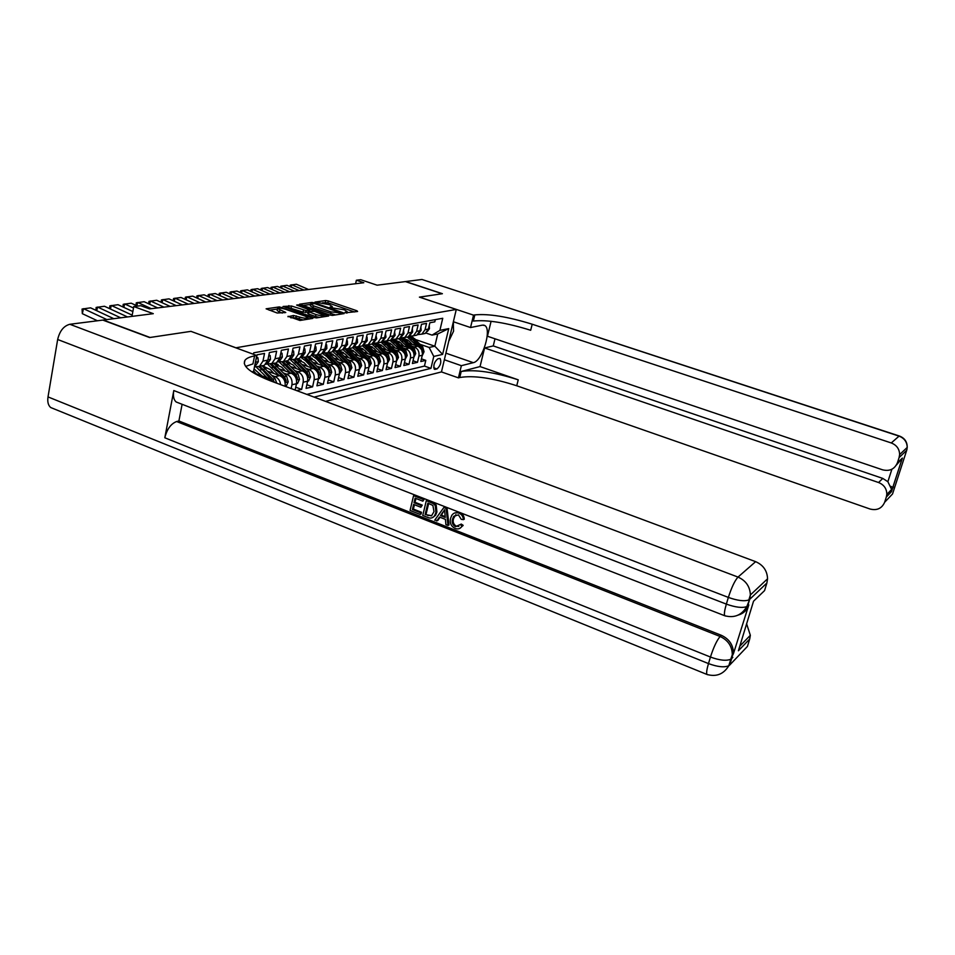 <?xml version="1.0" encoding="UTF-8"?>
<svg xmlns="http://www.w3.org/2000/svg" width="955" height="955" viewBox="0 0 955 955"><rect width="100%" height="100%" fill="white"/><g stroke="black" fill="none" stroke-linecap="round" stroke-linejoin="round"><path stroke-width="1.43" d="M345.579 312.786L357.6 311.485L356.943 310.781L328.269 300.944L325.715 300.538L315.031 302.055L329.487 304.693L332.292 306.591L329.929 307.188L330.549 307.606L344.397 309.826L347.262 311.76L344.958 312.369L345.579 312.786M288.064 316.284L299.954 320.474L312.846 318.385L279.397 306.901L266.111 308.811L277.153 313.001L285.772 312.5L277.535 308.501C278.908 307.832 281.618 308.095 285.676 309.301L305.325 316.189L307.737 317.872C306.364 318.528 303.654 318.266 299.619 317.06L293.555 315.472L287.968 316.738M191.048 331.397L235.945 347.787L456.287 309.444L419.412 297.136L442.165 293.734L405.409 281.594L377.106 285.187L360.739 279.72L356.37 280.233L363.819 282.728L149.565 308.907L140.767 305.707L133.76 306.531L131.981 316.38M191.06 331.337L150.042 337.473L103.283 320.032L153.289 313.67L133.76 306.531M329.785 314.995L332.447 315.413L344.158 313.586L343.514 312.87L314.493 302.842L311.891 302.437L299.548 304.203L329.785 314.995M328.651 315.998L316.499 317.896L313.789 317.478L283.146 306.46L291.526 306.018L306.149 310.602L309.909 309.981L296.659 305.075L298.115 304.872L328.651 315.998M296.599 390.583L301.649 389.401L295.74 387.205M295.119 370.743L297.912 371.758C302.019 373.787 303.774 377.273 303.177 382.215L307.594 381.212L306.066 388.375L312.607 386.847L306.853 384.71M306.185 368.415L308.919 369.418C313.001 371.411 314.732 374.849 314.135 379.732L318.445 378.765L316.917 385.832L323.303 384.34L317.693 382.275M316.976 366.147L319.674 367.126C323.709 369.096 325.428 372.498 324.831 377.32L329.033 376.365L327.517 383.361L333.749 381.905L328.269 379.899M327.505 363.927L330.155 364.894C334.155 366.839 335.862 370.194 335.265 374.957L339.359 374.038L337.855 380.938L343.931 379.517L338.583 377.571M337.784 361.766L340.398 362.709C344.361 364.631 346.044 367.95 345.447 372.665L349.446 371.758L347.942 378.586L353.887 377.189L348.671 375.303M347.811 359.653L350.401 360.572C354.329 362.47 355.988 365.753 355.391 370.409L359.307 369.525L357.803 376.282L363.604 374.921L358.507 373.083M357.612 357.588L360.166 358.495C364.058 360.369 365.705 363.604 365.108 368.212L368.928 367.353L367.424 374.026L373.095 372.701L368.129 370.91M367.186 355.57L369.704 356.466C373.56 358.316 375.184 361.515 374.587 366.075L378.323 365.228L376.831 371.829L382.382 370.528L377.523 368.797M376.545 353.601L379.028 354.484C382.848 356.299 384.459 359.462 383.862 363.974L387.515 363.151L386.035 369.681L391.455 368.415L386.703 366.72M385.701 351.679L388.136 352.538C391.932 354.341 393.532 357.468 392.935 361.921L396.504 361.121L395.024 367.58L400.324 366.338L395.68 364.691M394.642 349.793L397.053 350.64C400.814 352.419 402.389 355.511 401.792 359.916L405.278 359.128L403.81 365.526L408.991 364.309L404.454 362.709M403.392 347.954L405.768 348.778C409.492 350.545 411.056 353.601 410.459 357.958L413.873 357.194L412.405 363.509L417.478 362.327L418.935 356.048C419.532 351.726 417.98 348.706 414.291 346.963L411.939 346.152M413.049 360.763L417.478 362.327M435.325 319.639L434.8 321.847L429.869 322.754L428.389 329.081L425.262 333.438L421.835 334.155M417.562 334.644L421.931 334.107L425.059 329.726L426.539 323.375L421.501 324.306L420.009 330.705L416.858 335.11L413.384 335.814M409.015 336.315L413.455 335.79L416.607 331.361L418.099 324.939L412.942 325.894L411.45 332.364L408.274 336.817L404.753 337.521M400.276 338.022L404.789 337.509L407.976 333.032L409.468 326.538L404.192 327.517L402.688 334.059L399.5 338.548L391.335 339.777M399.5 338.548L395.931 339.264L399.13 334.751L400.634 328.186L395.239 329.177L393.735 335.79L390.523 340.338L382.191 341.556L386.226 344.469L395.716 355.332M390.523 340.338L386.87 341.054L390.094 336.494L391.598 329.857L386.083 330.884L384.579 337.569L381.332 342.153L377.631 342.881M372.844 343.382L377.595 342.893L380.854 338.285L382.358 331.576L376.712 332.615L375.196 339.383L371.937 344.027L368.164 344.743M363.27 345.256L368.117 344.779L371.388 340.111L372.904 333.331L367.126 334.393L365.598 341.233L362.315 345.925L358.483 346.653M353.457 347.166L358.4 346.701L361.694 341.986L363.222 335.121L357.301 336.22L355.773 343.132L352.467 347.883L348.575 348.611M343.43 349.124L348.456 348.682L351.774 343.907L353.314 336.96L347.25 338.082L345.71 345.077L342.379 349.888L338.416 350.616M333.14 351.13L338.273 350.7L341.615 345.877L343.155 338.846L336.948 339.992L335.408 347.083L332.042 351.929L328.019 352.658M322.611 353.183L327.84 352.765L331.206 347.895L332.746 340.78L326.383 341.962L324.843 349.124L321.453 354.03L317.358 354.759M311.808 355.284L317.144 354.89L320.546 349.948L322.086 342.75L315.568 343.967L314.016 351.213L310.602 356.191L306.436 356.919M300.741 357.433L306.185 357.063L309.599 352.073L311.163 344.779L304.466 346.02L302.914 353.362L299.476 358.4L295.226 359.116M289.377 359.641L294.94 359.295L298.39 354.233L299.942 346.856L293.078 348.133L291.526 355.57L288.064 360.656L283.731 361.384M277.738 361.897L283.42 361.587L286.882 356.466L288.446 348.993L281.403 350.306L279.839 357.827L276.353 362.984L271.936 363.7M270.551 364.416L283.098 376.974L285.163 382.072L286.166 380.687L284.483 376.676L271.59 363.927L275.076 358.746L276.64 351.189L269.417 352.526L267.842 360.142L264.332 365.371L259.844 366.087M254.46 366.935L259.438 366.338L262.959 361.097L264.535 353.434L257.11 354.806L255.009 364.237M271.865 381.367L267.925 378.144L256.25 373.799M285.103 382.573L288.195 381.893L286.261 386.035L285.091 386.298C285.652 381.248 283.862 377.702 279.696 375.637L268.295 371.423M280.591 384.614C280.09 380.711 278.239 378.049 275.028 376.628L272.151 375.566M295.131 390.034L296.468 383.731C297.065 378.753 295.298 375.243 291.168 373.202L280.03 369.096M291.144 388.554L291.944 384.758C292.54 379.756 290.762 376.222 286.607 374.169L283.79 373.119M307.641 377.571L310.482 376.939L308.608 380.985L307.594 381.212C308.19 376.294 306.448 372.832 302.341 370.815L291.466 366.827M278.168 364.512L276.102 363.76M318.493 375.16L321.214 374.563L319.364 378.55L318.445 378.753C319.042 373.906 317.311 370.48 313.252 368.487L302.616 364.619M289.866 362.458L287.001 361.408M329.081 372.808L331.695 372.235L329.869 376.175L329.033 376.365C329.63 371.567 327.923 368.188 323.9 366.219L313.503 362.446M301.171 360.405L297.733 359.152M339.359 374.038C339.968 369.287 338.273 365.944 334.286 364.01L324.115 360.333M312.166 358.376L308.25 356.967M349.506 368.284L351.906 367.747L349.458 371.746C350.055 367.066 348.372 363.76 344.433 361.85L334.477 358.28M322.85 356.394L318.564 354.842M359.367 366.087L361.659 365.586L359.307 369.525C359.904 364.882 358.244 361.623 354.329 359.737L344.6 356.263M333.259 354.436L328.651 352.789M368.928 367.353C369.525 362.769 367.878 359.546 364.01 357.683L354.472 354.281M343.418 352.526L338.524 350.783L345.447 354.245L348.778 357.755M378.395 361.873L380.496 361.396L378.323 365.216C378.92 360.692 377.297 357.504 373.465 355.666L364.13 352.359M353.314 350.64L348.79 349.041M387.587 359.832L389.592 359.378L387.515 363.139C388.112 358.662 386.5 355.511 382.692 353.696L373.56 350.473M362.984 348.802L358.758 347.31M396.576 357.839L398.498 357.409L396.504 361.109C397.089 356.681 395.501 353.565 391.729 351.774L382.776 348.623M372.426 346.999L368.451 345.603M405.362 355.881L407.2 355.475L405.29 359.128C405.875 354.747 404.299 351.667 400.563 349.888L391.789 346.82M381.642 345.233L377.894 343.919M413.957 353.971L415.712 353.589L413.873 357.182C414.47 352.849 412.906 349.805 409.206 348.05L400.599 345.053M390.655 343.502L387.109 342.26M439.467 358.483L437.7 358.901C434.191 362.052 433.104 365.514 434.453 369.299L436.984 368.952C440.482 365.777 441.556 362.327 440.207 358.579L439.467 358.483M325.56 401.375L441.461 371.925L458.436 377.858L459.749 377.512C473.596 375.208 492.589 377.965 516.739 385.76L870.029 509.015C876.988 510.734 881.847 508.49 884.628 502.282L892.543 493.962L906.701 450.33L899.109 457.552L897.378 462.865L902.38 458.066L891.469 491.682L891.624 489.449L887.864 481.714L891.898 469.227M456.287 309.444L441.461 371.925M314.1 397.101L430.956 368.367L433.761 356.442L429.141 347.453L420.319 344.385M253.433 354.269L253.72 352.813L442.738 318.278L439.897 330.37L448.731 328.615L442.619 354.401L433.761 356.442M265.776 364.225L276.353 362.984M399.465 341.806L396.098 340.637M306.842 394.403L424.45 366.075L425.787 360.381L420.821 361.539L422.277 355.284C422.874 350.998 421.334 347.978 417.657 346.247L409.218 343.323M410.459 357.958L408.991 364.309M401.792 359.916L400.324 366.338M392.935 361.921L391.455 368.415M383.862 363.974L382.382 370.528M374.587 366.075L373.095 372.701M365.108 368.212L363.604 374.921M355.391 370.409L353.887 377.189M345.447 372.665L343.931 379.517M335.265 374.957L333.749 381.905M324.831 377.32L323.303 384.34M314.135 379.732L312.607 386.847M303.177 382.215L301.649 389.401M408.072 340.147L404.884 339.037M429.141 347.453L434.835 346.211L437.724 333.964L432.03 335.11L439.897 330.37M415.676 339.574L434.835 346.211L442.619 354.401M425.918 333.009L432.03 335.11M356.37 280.233L355.606 283.731M421.442 358.865L425.787 360.381M424.45 366.075L430.956 368.367M437.724 333.964L448.731 328.615M354.568 311.963L327.875 302.783L322.563 302.759M310.566 304.43L302.58 305.54M340.804 312.965L314.84 303.654L310.673 303.905L313.467 305.803L330.979 311.867L340.804 312.965L340.541 314.147M310.626 304.144L310.28 305.791L313.061 307.677L313.467 305.803M335.48 314.935L313.061 307.677M286.202 307.832L288.434 307.522L288.84 305.6M308.023 312.19L303.057 312.106L288.434 307.522M323.745 315.83L325.583 316.475M315.938 314.529C319.877 315.711 322.515 315.986 323.84 315.353L314.589 311.318L308.167 311.521L315.938 314.529L315.532 316.463L319.483 317.43M308.143 311.593L307.761 313.443L308.644 314.052L309.05 312.13M315.532 316.463L308.644 314.052M303.093 319.985L295.895 317.848L290.762 317.788M277.499 308.704L277.129 310.447L279.469 312.07L279.875 310.124M282.322 313.085L279.469 312.07M277.416 309.05L269.203 310.196M309.48 318.982L307.629 318.337M418.935 356.048L422.468 355.236L424.044 351.738L422.743 346.904L411.88 336.399M416.834 345.961L407.284 337.008M412.345 344.409L409.253 341.21L403.511 338.118M421.919 351.822L422.623 350.64L421.179 347.238L409.898 336.494M408.656 336.578L412.214 339.204L421.322 349.327M303.893 290.057L291.729 284.781L291.096 287.097M429.237 325.44L429.44 328.699L427.386 331.481M308.525 289.484L296.408 284.244L290.26 285.127L289.866 286.56M453.291 322.074L453.577 331.182L448.731 341.305M899.109 457.552L899.622 454.58C899.467 448.981 896.673 445.102 891.266 442.953L899.061 436.125L421.955 279.481L405.648 281.558L442.392 293.698L419.484 297.16M444.35 359.749L461.361 365.681L473.31 362.673C482.382 361.241 492.291 328.699 484.603 325.44L482.406 325.142L470.54 327.541L473.525 315.15L474.826 314.899C488.59 313.55 507.714 316.654 532.21 324.223L891.266 442.953M461.361 365.681L458.436 377.858M480.043 366.577L461.205 371.483C475.041 369.275 494.045 372.056 518.231 379.827L480.043 366.577L484.591 347.954L493.258 345.913L495 338.798M491.097 321.274L487.444 336.244L882.623 469.836C889.654 471.495 894.572 469.18 897.378 462.865M891.469 491.682L886.324 497.042L884.628 502.282M886.324 497.042L886.813 494.415C886.789 488.745 884.032 484.77 878.552 482.514L882.79 478.419L887.864 481.714M484.591 347.954L878.552 482.514M421.955 279.481L899.3 435.993M453.362 321.751L470.54 327.541M419.496 297.124L473.525 315.15M493.258 345.913L882.79 478.419M474.826 314.899L473.346 321.059C487.122 319.603 506.234 322.683 530.682 330.275L532.21 324.223M896.423 465.001L902.38 458.066M453.47 321.787L453.374 324.819M455.857 514.626L453.565 518.517C452.551 521.919 453.494 524.498 456.418 526.253L458.83 526.432M460.346 524.522L462.005 526.169C460.394 528.736 458.137 529.512 455.237 528.485C451.035 526.372 449.507 522.946 450.629 518.183L451.763 515.378C453.541 512.823 455.941 512.095 458.973 513.181C461.731 514.351 463.187 516.5 463.342 519.651L461.229 519.317L458.448 514.864L453.685 516.345L452.61 518.947C451.596 522.361 452.551 524.94 455.475 526.694L461.289 524.08L463.151 525.346L460.047 528.258M454.711 512.942L459.916 512.751C462.674 513.921 464.13 516.07 464.273 519.21L463.342 519.651M440.016 517.264L437.76 520.559L434.716 520.177L443.86 507.499L446.081 508.358L448.002 525.417L445.913 524.593L445.436 519.401L439.491 517.061L436.793 521M443.86 507.499L447.047 507.941L448.957 524.975L448.002 525.417M421.501 512.286L421.095 513.993L420.105 514.411L410.065 510.448L413.575 495.681L414.565 495.287L424.283 499.071L422.886 501.184L415.103 498.152L414.028 502.7L415.019 502.294L422.253 505.123L420.857 507.248L413.622 504.407L412.405 509.516L413.396 509.099L421.501 512.286L420.105 514.411M415.926 498.462L415.019 502.294M414.434 504.729L413.396 509.099M178.585 402.926L176.126 401.96C173.667 399.787 172.891 395.991 173.798 390.547L164.809 437.772C167.018 429.093 170.957 423.686 176.639 421.525L178.895 420.988L721.347 635.302C729.274 639.014 733.333 645.079 733.5 653.507L748.816 604.897C747.037 610.161 743.479 613.564 738.143 615.104M178.895 420.988L182.107 404.299M426.312 500.647L433.463 503.679L435.229 505.529L435.934 512.453L434.609 515.664C432.878 518.099 430.586 518.684 427.709 517.407L422.755 515.461L426.312 500.647L427.291 500.241L434.43 503.261L436.196 505.111L436.901 512.023L435.587 515.234L432.794 517.503M53.468 408.656L50.699 407.522C48.192 405.374 47.296 401.84 48.013 396.91L57.658 339.491C59.699 330.955 63.758 325.882 69.846 324.282L102.83 320.092L149.601 337.545L190.928 331.349L256.788 355.511L254.567 355.917C249.577 356.86 246.366 358.352 244.922 360.405C242.021 366.195 250.58 373.023 270.611 380.902L755.632 561.659C763.248 565.014 767.223 570.732 767.557 578.802L766.877 583.039L749.675 599.358L747.658 606.007L748.816 604.897M256.788 355.511L253.517 371.531L251.845 371.865M746.619 623.83L750.343 635.302L739.815 646.177L738.394 650.773L753.531 601.208L764.561 590.596L766.877 583.039M750.343 635.302L749.699 639.026L738.394 650.773M732.831 657.35L731.649 658.592L729.668 665.098L747.431 646.428L749.699 639.026M254.567 355.917L252.944 363.903L245.65 366.398M412.405 509.516L420.51 512.716M414.028 502.7L421.262 505.541L422.253 505.123M421.262 505.541L420.857 507.248M413.575 495.681L423.304 499.477L424.283 499.071M423.304 499.477L422.886 501.184M425.118 514.518L431.493 515.891L433.988 511.653L432.89 505.434L427.864 503.13L425.118 514.518L431.767 515.712M435.934 512.453L436.901 512.023M435.229 505.529L436.196 505.111M433.463 503.679L434.43 503.261M428.664 503.44L426.097 514.1M427.971 515.652L428.938 515.223M442.929 512.023L440.494 515.581L445.269 517.455L444.553 509.648L441.461 515.151L445.185 516.607M446.081 508.358L447.047 507.941M440.494 515.581L441.461 515.151M444.648 510.662L443.884 511.594M455.475 526.694L456.418 526.253M452.61 518.947L453.565 518.517M458.973 513.181L459.916 512.751M462.22 525.787L463.151 525.346M415.712 353.589L414.398 348.706L403.428 338.058M408.382 347.763L398.748 338.703M403.858 346.188L400.742 342.94L394.833 339.801M413.873 353.601L414.255 352.49L412.799 349.041L401.554 338.249M400.038 338.201L403.738 340.923L412.978 351.285M407.2 355.475L405.875 350.533L394.773 339.765M399.751 349.602L390.022 340.434M395.179 348.002L392.027 344.719L385.963 341.532M405.29 355.523L405.708 354.365L404.228 350.891L392.983 340.028M391.216 339.861L395.084 342.678L404.443 353.278M398.498 357.409L397.149 352.419L385.916 341.496M390.917 351.488L381.093 342.2M386.309 349.864L383.122 346.546L376.903 343.287M396.504 357.48L396.97 356.287L395.477 352.777L384.197 341.83M389.592 359.378L388.243 354.329L376.843 343.263M381.893 353.41L371.961 344.003M377.249 351.774L374.026 348.396L367.627 345.101M387.515 359.486L388.028 358.256L386.524 354.699L375.196 343.657M373.512 343.561L377.165 346.295L385.438 354.938L386.787 357.421M294.498 291.203L282.25 285.867L281.594 288.243M420.869 327.028L421.131 330.299L418.935 333.188M299.225 290.618L287.013 285.318L280.77 286.214L280.364 287.694M284.912 292.373L272.557 286.978L271.889 289.413M412.309 328.639L412.644 331.934L410.34 334.907M289.735 291.788L277.428 286.416L271.077 287.324L270.659 288.864M275.1 293.567L262.649 288.112L261.98 290.607M403.559 330.299L403.965 333.617L401.554 336.649M280.03 292.97L267.627 287.539L261.169 288.47L260.739 290.057M265.084 294.797L252.526 289.269L251.845 291.824M394.606 331.982L395.095 335.336L392.577 338.44M270.122 294.176L257.623 288.697L251.058 289.628L250.604 291.287M380.496 361.396L379.123 356.299L367.556 345.053M372.665 355.379L362.518 345.806M367.973 353.72L364.714 350.306L358.149 346.952M378.323 361.527L378.896 360.274L377.368 356.669L365.956 345.507M364.452 345.519L376.258 356.919L377.655 359.569M254.842 296.05L242.188 290.463L241.496 293.078M385.438 333.713L386.011 337.091L383.397 340.267M259.999 295.417L247.393 289.866L240.708 290.821L240.254 292.528M368.928 367.341L371.232 363.377L369.788 358.304L358.053 346.892M363.21 357.397L352.861 347.632M358.483 355.714L355.188 352.252L348.444 348.838M368.928 363.616L369.537 362.327L367.997 358.686L356.502 347.405M355.093 347.489L366.863 358.937L368.296 361.754M244.373 297.327L231.623 291.669L230.907 294.355M376.067 335.492L376.724 338.882L374.002 342.129M249.637 296.683L236.936 291.06L230.143 292.027L229.701 293.83M361.659 365.586L360.25 360.357L348.312 348.766M353.541 359.462L342.952 349.506M359.295 365.741L359.963 364.44L358.412 360.751L346.796 349.327M345.471 349.482L359.963 364.44M233.677 298.629L220.808 292.91L220.08 295.668M366.481 337.294L367.09 337.187L367.221 340.72L364.38 344.027M239.048 297.972L226.24 292.29L219.328 293.269L218.91 295.143M351.906 367.747L350.473 362.458L338.345 350.688M343.645 361.575L332.806 351.416M338.834 359.844L335.468 356.275L328.353 352.765M349.435 367.926L350.175 366.589L348.599 362.864L336.852 351.297M335.587 351.5L347.405 363.127L348.921 366.302M222.718 299.977L209.754 294.176L209.014 297.017M356.657 339.156L357.337 339.025L357.492 342.594L354.532 345.973M228.221 299.297L215.305 293.543L208.274 294.546L207.88 296.504M357.337 339.025L356.728 338.81M339.371 374.026L341.962 369.86L340.469 364.619L328.233 352.693M333.51 363.736L326.694 356.513L322.396 353.362M328.651 361.981L325.249 358.364L317.955 354.794M339.347 370.134L340.147 368.797L338.548 365.037L326.658 353.29M325.452 353.553L337.33 365.299L338.882 368.654M211.509 301.338L198.437 295.477L197.685 298.39M346.593 341.054L347.357 340.911L347.525 344.528L344.457 347.966M217.143 300.658L204.131 294.82L196.969 295.847L196.587 297.888M347.357 340.911L346.677 340.672M331.695 372.235L330.227 366.827L317.872 354.747M323.136 365.944L316.248 358.638L311.724 355.356M318.23 364.165L314.78 360.501L307.295 356.872L319.734 369.084L321.214 374.563M328.998 372.402L329.869 371.065L328.257 367.245L316.212 355.332M315.043 355.642L327.004 367.52L328.592 371.065M200.049 302.747L186.858 296.802L186.094 299.798M336.291 343L337.127 342.845L337.318 346.498L334.131 350.007M205.814 302.043L192.683 296.134L185.389 297.172L185.031 299.309M337.127 342.845L336.387 342.582M312.5 368.212L305.54 360.799L301.207 357.6M307.558 366.41L304.06 362.697L296.384 359.008M318.421 374.718L319.34 373.381L317.717 369.513L305.481 357.421M304.347 357.767L316.427 369.788L318.051 373.548M188.302 304.179L175.004 298.163L174.228 301.243M325.727 344.994L326.646 344.827L326.861 348.515L323.566 352.085M194.211 303.451L180.972 297.483L173.547 298.533L173.201 300.777M326.646 344.827L325.834 344.528M310.482 376.939L308.978 371.4L296.372 359.008M301.601 370.54L290.666 360.023M296.611 368.714L293.078 364.941L285.306 361.205M307.606 377.106L308.561 375.757L306.913 371.841L294.474 359.546M293.388 359.94L305.6 372.128L307.247 376.043M176.281 305.648L162.875 299.56L162.075 302.711M314.899 347.047L315.914 346.856L316.153 350.581L312.727 354.221M182.333 304.908L168.975 298.855L161.419 299.93L161.097 302.269M315.914 346.856L315.019 346.534M291.944 384.758L297.566 383.48L299.524 379.278L297.96 373.763L285.223 361.217M290.427 372.928L279.624 362.387M285.39 371.065L281.809 367.233L273.966 363.461M296.372 379.398L297.506 378.192L295.835 374.229L283.181 361.706M282.119 362.148L294.486 374.515L296.181 378.717M163.974 307.152L150.448 300.98L149.637 304.227M303.809 349.136L304.896 348.933L305.17 352.705L302.914 355.929L301.613 356.406M170.157 306.4L156.704 300.264L148.992 301.35L148.694 303.797M304.896 348.933L303.929 348.575M288.195 381.893L286.655 376.198L273.799 363.485M278.967 375.375L268.2 364.774M273.882 373.489L270.265 369.597L262.339 365.765M151.356 308.692L137.711 302.437L136.887 305.791M292.421 351.285L293.615 351.058L293.901 354.89L291.633 358.137L290.213 358.65M157.694 307.916L144.121 301.708L136.267 302.819L135.992 305.373M293.615 351.058L292.552 350.676M276.783 383.194L275.064 378.693L262.076 365.813M267.209 377.882L256.441 367.198M262.076 375.972L254.054 368.928M274.407 382.31L272.832 379.183L259.808 366.266M258.674 366.72L262.207 369.573L272.736 381.69M133.497 307.999L124.663 303.941L123.828 307.379M280.734 353.493L282.023 353.255L282.346 357.122L280.066 360.417L278.526 360.942M137.532 306.077L131.229 303.189L123.219 304.311L122.968 306.985M279.385 359.331L279.731 358.268M282.023 353.255L280.877 352.837M257.552 375.196L253.636 370.982M132.196 315.15L111.293 305.469L110.434 309.026M268.749 355.761L270.146 355.499L270.492 359.402L268.188 362.745L266.529 363.306M132.852 311.545L118.014 304.705L109.849 305.851L109.622 308.644M267.293 361.921L267.77 360.465M270.146 355.499L268.892 355.045M120.712 317.812L97.577 307.044L96.706 310.697M256.441 358.089L257.946 357.803L258.316 361.754L256 365.144L254.722 365.622M127.516 316.953L104.477 306.257L96.145 307.426L95.93 310.339M254.973 364.416L255.474 362.769M257.946 357.803L256.597 357.301M106.841 319.579L83.503 308.656L82.321 313.67L97.446 320.773M113.824 318.683L90.582 307.844L82.082 309.038L82.321 313.67M265.144 378.741L267.925 378.144M275.028 376.628L279.696 375.637M286.607 374.169L291.168 373.202M297.912 371.758L302.341 370.815M308.919 369.418L313.252 368.487M319.674 367.126L323.9 366.219M330.155 364.894L334.286 364.01M340.398 362.709L344.433 361.85M350.401 360.572L354.329 359.737M360.166 358.495L364.01 357.683M369.704 356.466L373.465 355.666M379.028 354.484L382.692 353.696M388.136 352.538L391.729 351.774M397.053 350.64L400.563 349.888M405.768 348.778L409.206 348.05M414.291 346.963L417.657 346.247M425.059 329.726L428.389 329.081M262.959 361.097L267.842 360.142M275.076 358.746L279.839 357.827M286.882 356.466L291.526 355.57M298.39 354.233L302.914 353.362M309.599 352.073L314.016 351.213M320.546 349.948L324.843 349.124M331.206 347.895L335.408 347.083M341.615 345.877L345.71 345.077M351.774 343.907L355.773 343.132M361.694 341.986L365.598 341.233M371.388 340.111L375.196 339.383M380.854 338.285L384.579 337.569M390.094 336.494L393.735 335.79M399.13 334.751L402.688 334.059M407.976 333.032L411.45 332.364M416.607 331.361L420.009 330.705M433.713 367.794L436.984 368.952M434.143 369.012L435.217 369.394M346.271 312.977L346.462 312.082M331.278 307.796L331.469 306.913M325.321 302.377L325.715 300.538M327.875 302.783L328.269 300.944M356.764 311.617L356.943 310.781M311.652 303.547L311.891 302.437M314.35 303.511L314.493 302.842M343.323 313.706L343.514 312.87M330.573 313.753L330.979 311.867M339.109 314.362L339.371 313.18M291.12 307.94L291.526 306.018M303.057 312.106L303.463 310.184M305.743 312.524L306.149 310.602M309.384 311.27L309.623 310.1M297.972 305.54L298.115 304.872M327.828 316.129L328.019 315.269M293.149 317.43L293.555 315.472M295.895 317.848L296.313 315.89M299.202 319.018L299.619 317.06M284.709 312.739L284.888 311.891M279.147 308.119L279.397 306.901M281.916 308.37L282.131 307.319M311.76 318.636L311.939 317.752M422.361 352.108L424.044 351.738M413.217 339.001L414.804 338.679M410.614 339.526L412.214 339.204M421.179 347.238L422.743 346.904M421.859 350.378L422.623 350.64M429.44 328.615L428.461 328.807M461.205 371.483L459.749 377.512M518.231 379.827L516.739 385.76M894.429 487.122L894.107 489.067M890.896 486.346L892.818 487.539M899.622 454.58L907.214 447.441C907.298 441.914 904.719 438.118 899.455 436.041L899.061 436.125C904.337 438.214 907.059 441.986 907.214 447.441L906.856 449.841M445.913 353.171L473.31 362.673M48.013 396.91L708.479 663.582L710.448 657.04L164.809 437.772M173.798 390.547L726.349 604.109L728.355 597.412L57.658 339.491M69.846 324.282L738.012 577.083L755.632 561.659M176.639 421.525L720.13 636.484L721.347 635.302M176.126 401.96L724.666 615.712C734.252 618.291 741.641 615.259 746.822 606.58C742.357 608.204 735.529 607.368 726.349 604.109C724.582 610.173 724.021 614.041 724.666 615.712L725.693 616.047M738.012 577.083C734.813 580.592 731.602 587.373 728.355 597.412C737.558 600.671 744.387 601.519 748.839 599.931L750.379 594.965C750.021 586.573 745.903 580.616 738.012 577.083M747.658 606.007L746.822 606.58L749.675 599.358L750.379 594.965L767.557 578.802M50.699 407.522L706.867 674.421C716.286 677.119 723.604 674.218 728.808 665.742C724.308 667.64 717.527 666.924 708.479 663.582C706.831 669.204 706.294 672.821 706.867 674.421L707.906 674.779M720.13 636.484C716.859 640.316 713.636 647.168 710.448 657.04C719.509 660.371 726.289 661.099 730.79 659.237L732.306 654.736C732.139 646.284 728.08 640.208 720.13 636.484M729.668 665.098L728.808 665.742L730.79 659.237L733.5 653.507M431.063 502.497L432.03 502.091M404.765 340.708L406.388 340.386M402.115 341.245L403.738 340.923M412.799 349.041L414.398 348.706M413.431 352.192L414.255 352.49M396.134 342.463L397.781 342.129M393.412 343.012L395.084 342.678M404.228 350.891L405.875 350.533M404.825 354.054L405.708 354.365M387.3 344.254L388.995 343.907M384.519 344.815L386.226 344.469M395.477 352.777L397.149 352.419M396.015 355.952L396.97 356.287M378.264 346.08L379.995 345.722M375.422 346.653L377.165 346.295M386.524 354.699L388.243 354.329M387.014 357.898L388.028 358.256M421.131 330.215L420.081 330.418M412.644 331.863L411.521 332.077M403.965 333.534L402.759 333.761M395.095 335.253L393.806 335.492M369.036 347.942L370.803 347.584M366.123 348.539L367.914 348.169M377.368 356.669L379.123 356.299M377.798 359.88L378.896 360.274M386.011 336.996L384.638 337.27M368.988 363.951L371.185 363.473M359.581 349.864L361.396 349.494M356.609 350.461L358.435 350.091M367.997 358.686L369.788 358.304M368.367 361.909L369.537 362.327M376.724 338.798L375.267 339.073M349.912 351.822L351.774 351.44M346.868 352.431L348.742 352.049M358.412 360.751L360.25 360.357M367.221 340.625L365.67 340.923M340.016 353.816L341.914 353.434M336.9 354.448L338.822 354.066M348.599 362.864L350.473 362.458M346.772 363.258L347.405 363.127M348.897 366.135L350.175 366.589M357.48 342.511L355.845 342.821M339.419 370.516L341.914 369.967M329.893 355.869L331.827 355.475M326.694 356.513L328.651 356.12M338.548 365.037L340.469 364.619M336.649 365.443L337.33 365.299M338.834 368.332L340.147 368.797M347.525 344.433L345.782 344.767M319.507 357.97L321.501 357.564M316.248 358.638L318.254 358.232M328.257 367.245L330.227 366.827M326.288 367.675L327.004 367.52M328.532 370.576L329.869 371.065M337.318 346.402L335.468 346.761M308.883 360.119L310.924 359.713M305.54 360.799L307.594 360.381M317.717 369.513L319.734 369.084M315.663 369.955L316.427 369.788M317.967 372.88L319.34 373.381M326.861 348.42L324.915 348.802M297.996 362.327L300.085 361.909M294.558 363.019L296.659 362.602M306.913 371.841L308.978 371.4M304.776 372.307L305.6 372.128M307.152 375.231L308.561 375.757M316.141 350.497L314.076 350.891M296.516 380.042L299.476 379.386M286.822 364.595L288.971 364.153M283.301 365.299L285.461 364.87M295.835 374.229L297.96 373.763M293.615 374.706L294.486 374.515M296.05 377.655L297.506 378.192M305.158 352.61L302.974 353.04M275.374 366.911L277.571 366.457M271.769 367.639L273.978 367.186M284.483 376.676L286.655 376.198M282.179 377.165L283.098 376.974M284.674 380.126L286.166 380.687M293.901 354.794L291.585 355.236M263.628 369.287L265.884 368.833M259.927 370.039L262.207 369.573M272.832 379.183L275.064 378.693M270.432 379.696L271.411 379.481M282.346 357.027L279.911 357.492M270.48 359.307L267.913 359.808M258.316 361.659L255.606 362.184M421.931 334.107L425.262 333.438M413.455 335.79L416.858 335.11M404.789 337.509L408.274 336.817M377.595 342.893L381.332 342.153M368.117 344.779L371.937 344.027M358.4 346.701L362.315 345.925M348.456 348.682L352.467 347.883M338.273 350.7L342.379 349.888M327.84 352.765L332.042 351.929M317.144 354.89L321.453 354.03M306.185 357.063L310.602 356.191M294.94 359.295L299.476 358.4M283.42 361.587L288.064 360.656M259.438 366.338L264.332 365.371M346.975 313.085L347.262 311.76M332.006 307.892L332.292 306.591M340.708 314.123L340.971 312.894M309.647 311.235L309.909 309.981M323.53 316.797L323.84 315.353M307.426 319.304L307.737 317.872M886.813 494.415L891.624 489.449M891.564 491.192L902.105 458.698M483.576 325.094L484.603 325.44M244.289 363.533L244.922 360.405M435.587 515.234L434.609 515.664M444.612 510.352L444.003 510.627M454.64 515.915L453.685 516.345M462.936 525.727L462.005 526.169M354.687 345.758L355.308 345.638M344.612 347.739L345.34 347.596M334.298 349.769L335.11 349.602M323.733 351.834L324.64 351.655M312.894 353.971L313.909 353.768M301.78 356.143L302.914 355.929M290.392 358.388L291.633 358.137M278.693 360.68L280.066 360.417M266.696 363.043L268.188 362.745M254.77 365.383L256 365.144"/></g></svg>
